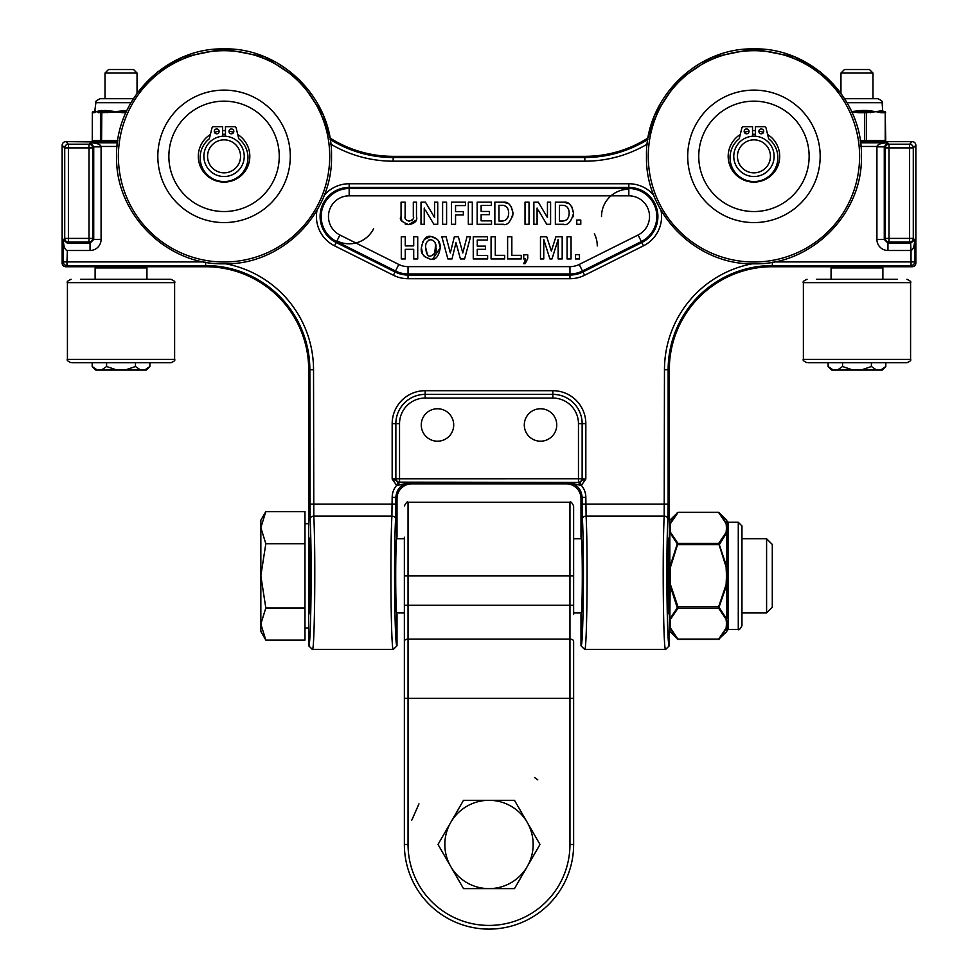 <?xml version="1.0" encoding="UTF-8"?>
<svg xmlns="http://www.w3.org/2000/svg" width="978" height="978" viewBox="0 0 978 978"><rect width="100%" height="100%" fill="white"/><g stroke="black" fill="none" stroke-linecap="round" stroke-linejoin="round"><path stroke-width="1.47" d="M404.366 537.203L404.366 575.846L408.046 575.846L408.046 502.252L569.954 502.252L569.954 844.466L573.634 844.466A84.634 84.634 0 0 1 489 929.1A84.634 84.634 0 0 1 404.366 844.466L408.046 844.466L408.046 698.378L404.366 698.378L404.366 641.25L404.366 844.466A84.634 84.634 0 0 0 489 929.1A84.634 84.634 0 0 0 573.634 844.466L573.634 642.081M573.634 614.477L573.634 505.932C571.861 502.447 570.626 501.225 569.954 502.252M573.634 605.284L404.366 605.284L404.366 575.846L404.366 641.25A3.68 2.115 -0 0 1 408.046 639.135L408.046 575.846L573.634 575.846M411.799 820.114L418.975 803.855M534.55 777.547L537.79 779.857M489 800.31L514.489 800.31L527.24 822.388A44.157 44.157 0 0 0 450.76 822.388L463.511 800.31L489 800.31M539.99 844.466L527.24 866.545A44.157 44.157 0 0 0 527.24 822.388L539.99 844.466M514.489 888.623L489 888.623A44.157 44.157 0 0 0 527.24 866.545L514.489 888.623M450.76 866.545L438.01 844.466L450.76 822.388A44.157 44.157 0 0 0 489 888.623L463.511 888.623L450.76 866.545M524.294 424.978A16.223 16.223 0 0 1 540.516 408.743A16.223 16.223 0 0 1 556.739 424.978A16.223 16.223 0 0 1 540.516 441.2A16.223 16.223 0 0 1 524.294 424.978M421.261 424.978A16.223 16.223 0 0 1 437.484 408.743A16.223 16.223 0 0 1 453.706 424.978A16.223 16.223 0 0 1 437.484 441.2A16.223 16.223 0 0 1 421.261 424.978M117.543 142.189L65.819 141.627A3.68 3.68 -135 0 0 62.152 145.306L64.719 147.886L68.399 147.886L68.399 144.206A3.68 3.68 135 0 0 64.719 147.886L64.719 238.412L63.313 239.83C63.594 246.114 64.817 249.671 66.981 250.478A11.051 11.039 135 0 0 67.36 250.49L90.049 250.49A11.051 11.039 45 0 0 101.089 239.451L101.089 146.847L93.729 146.847L93.729 239.451L101.089 239.451M65.819 266.737L66.981 265.576A3.68 3.68 -135 0 1 63.313 261.908L62.152 263.07A3.68 3.68 135 0 0 65.819 266.737L104.719 266.737C103.925 266.016 138.118 266.016 137.336 266.737M752.278 263.791A107.873 107.873 0 0 0 664.465 369.77L664.196 516.066C662.289 553.45 663.353 652.742 665.627 649.441L669.307 645.761L669.307 614.477C667.571 616.348 667.571 535.333 669.307 537.203L669.307 369.77A103.032 103.032 0 0 1 772.339 266.737L840.664 266.737C839.882 266.016 874.075 266.016 873.281 266.737M872.987 141.737L860.457 142.189M308.693 645.761L312.373 649.441C314.647 652.742 315.711 553.45 313.804 516.066A3.68 2.983 177.2 0 0 310.124 519.049C312.043 554.599 310.967 649.025 308.693 645.761L308.693 614.477C310.429 616.348 310.429 535.333 308.693 537.203L308.693 369.77A103.032 103.032 0 0 0 205.661 266.737L138.742 266.737M887.951 250.49L887.951 243.131L884.271 239.451L876.911 239.451A11.051 11.039 135 0 0 887.951 250.49L910.64 250.49A11.051 11.039 45 0 0 911.019 250.478L911.019 261.908L914.687 261.908A3.68 3.68 135 0 1 911.019 265.576L912.181 266.737L874.699 266.737M860.383 141.627L912.181 141.627L909.601 144.206L888.99 144.206A3.68 3.68 135 0 0 885.31 147.886L885.31 238.412A3.68 3.68 45 0 0 888.99 242.092L909.601 242.092L910.64 243.131L887.951 243.131L888.99 242.092L888.99 238.412L885.31 238.412L884.271 239.451L884.271 146.847L876.911 146.847L876.911 239.451M579.367 485.112A3.533 0.88 89.5 0 0 578.524 482.46L567.448 482.692L581.36 485.381L585.834 479.012C581.873 480.418 579.917 481.457 579.954 482.142L581.36 485.381A18.423 18.399 -45 0 1 585.834 497.399L582.154 497.399L582.423 519.049C584.343 554.599 583.279 649.025 580.993 645.761L584.673 649.441C586.959 652.742 588.01 553.45 586.103 516.066L585.834 497.399M579.954 482.142L578.475 482.435A3.68 3.68 -45 0 0 582.154 478.768L578.463 478.755L578.463 482.435A3.68 3.68 -45 0 0 582.142 478.755L582.142 423.682L578.463 423.682L578.463 478.755L395.846 478.768A3.68 3.68 45 0 0 399.525 482.435A3.68 3.68 -135 0 1 395.858 478.755L395.858 423.682L392.166 423.682L392.166 479.012L396.64 485.381L398.046 482.142C398.083 481.457 396.127 480.418 392.166 479.012L395.846 478.768L395.858 423.682A29.316 29.316 0 0 1 425.161 394.378L425.161 398.058L552.839 398.058A25.624 25.624 0 0 1 578.463 423.682M566.286 483.853A14.731 14.719 135 0 1 580.993 498.56L582.154 497.399C581.274 488.474 576.372 483.572 567.448 482.692L566.286 483.853L411.714 483.853L410.552 482.692L399.476 482.46A3.533 0.88 -89.5 0 0 398.633 485.112L410.552 482.692C401.628 483.572 396.726 488.474 395.846 497.399L392.166 497.399L391.897 516.066C389.99 553.45 391.041 652.742 393.327 649.441L397.007 645.761C394.721 649.025 393.657 554.599 395.577 519.049A3.68 2.983 -177.2 0 0 391.897 516.066L313.804 516.066L313.535 369.77A107.873 107.873 0 0 0 225.735 263.791M578.463 482.435L398.046 482.142M392.166 497.399A18.423 18.399 -135 0 1 396.64 485.381L398.633 485.112M101.089 146.847A11.051 11.039 -45 0 0 101.076 146.468L93.729 146.712L92.69 147.886A3.68 3.68 -135 0 0 89.01 144.206L68.399 144.206L65.819 141.627M117.067 146.468L101.076 146.468C100.269 144.292 96.712 143.069 90.428 142.788L89.01 144.206L89.01 147.886L92.69 147.886L92.69 238.412L89.01 238.412L89.01 242.092L90.049 243.131L67.36 243.131L68.399 242.092L89.01 242.092A3.68 3.68 135 0 0 92.69 238.412L93.729 239.451L90.049 243.131L90.049 250.49M117.47 142.788L90.428 142.788L93.729 146.712M203.974 261.908L66.981 261.908L67.36 250.49M67.237 243.131L63.313 239.83L63.313 261.908L66.981 261.908L66.981 265.576L205.661 265.576A104.194 104.194 0 0 1 309.855 369.77L310.124 519.049M68.399 242.092A3.68 3.68 -135 0 1 64.719 238.412L68.399 238.412L68.399 147.886L89.01 147.886L89.01 238.412L68.399 238.412L68.399 242.092M910.64 250.49L910.64 243.131L911.019 250.478C913.183 249.671 914.406 246.114 914.687 239.83L910.762 243.131M912.181 266.737A3.68 3.68 45 0 0 915.848 263.07L914.687 261.908L914.687 239.83L913.281 238.412L888.99 238.412L888.99 147.886L885.31 147.886L884.271 146.712L876.924 146.468A11.051 11.039 -135 0 0 876.911 146.847M884.271 146.712L887.572 142.788C881.288 143.069 877.731 144.292 876.924 146.468L860.933 146.468M912.181 141.627A3.68 3.68 -45 0 1 915.848 145.306L913.281 147.886L913.281 238.412A3.68 3.68 135 0 1 909.601 242.092L909.601 147.886L913.281 147.886A3.68 3.68 -135 0 0 909.601 144.206L909.601 147.886L888.99 147.886L888.99 144.206L887.572 142.788L860.53 142.788M62.152 263.07L62.152 145.306M133.387 98.705L100.172 98.705L105.013 98.705L105.013 73.044L137.042 73.044L137.042 93.313L157.287 72.164L182.507 57.262L223.583 48.9L264.745 56.895L299.708 80.037L323.143 114.793L329.916 137.922A117.751 117.751 0 0 0 393.168 156.346L584.832 156.346A117.751 117.751 0 0 0 648.084 137.922L654.49 115.661L677.632 80.697L712.387 57.262L753.476 48.9L794.625 56.895L820.346 71.871L840.958 93.313L840.958 73.044L872.987 73.044L872.987 98.705M915.848 145.306L915.848 263.07M580.993 645.761L580.993 614.477C582.729 616.348 582.729 535.333 580.993 537.203L580.993 498.56M395.577 519.049L395.846 497.399L397.007 498.56A14.731 14.719 45 0 1 411.714 483.853M397.007 498.56L397.007 537.203C395.271 535.333 395.271 616.348 397.007 614.477L397.007 645.761M503.218 202.153L508.377 203.656M511.311 206.761L513.022 213.253L512.545 216.859M503.328 224.243L502.117 224.292C506.995 225.955 510.626 222.275 513.022 213.253C511.58 205.209 508.242 201.505 503.022 202.153L494.856 202.153L494.856 224.292L502.117 224.292M434.342 217.153L433.205 215.221M425.467 210.148L433.877 224.292L437.728 224.292L437.728 202.153L434.587 202.153L434.587 217.581M571.8 206.761L573.524 213.253L573.047 216.859M563.817 224.243L562.619 224.292C567.484 225.955 571.128 222.275 573.524 213.253C572.069 205.209 568.731 201.505 563.511 202.153L555.357 202.153L555.357 224.292L562.619 224.292M563.707 202.153L568.878 203.656M413.315 216.48L413.315 216.382C414.476 218.143 413.107 219.732 409.22 221.126L409.305 221.126M411.322 220.71L412.203 220.136M416.053 220.184L408.792 224.634C415.124 223.412 417.692 220.661 416.481 216.382L416.481 216.578M401.909 221.15L401.066 216.676C398.938 219.243 401.518 221.896 408.792 224.634L405.234 224.084M409.22 221.126C405.833 220.319 404.476 218.742 405.136 216.382L405.136 216.48M547.191 217.153L546.066 215.221M538.328 210.148L546.726 224.292L550.59 224.292L550.59 202.153L547.448 202.153L547.448 217.581M430.54 259.292L424.146 256.346M422.618 253.889L421.408 247.801C420.344 253.07 423.45 256.908 430.723 259.292C435.687 260.148 438.853 256.334 440.234 247.862L432.704 259.109L430.919 259.292M421.408 247.617L422.912 241.37M424.269 239.414L430.907 236.48C426.31 235.392 423.144 239.17 421.408 247.801M431.102 236.48L437.447 239.39M438.547 240.955L440.234 247.666M440.234 247.862C440.54 241.603 437.435 237.813 430.907 236.48M430.76 256.077C427.985 256.811 426.298 254.097 425.711 247.935C425.234 243.4 426.946 240.649 430.833 239.671C434.697 240.735 436.384 243.449 435.895 247.825C437.288 250.576 435.577 253.339 430.76 256.077M431.029 239.683L428.841 240.075M425.711 247.74L427.313 254.439M435.895 248.009L435.198 243.009M525.027 202.153L525.027 224.292L529.025 224.292L529.025 202.153L525.027 202.153M546.054 215.184L538.291 202.153L533.878 202.153L533.878 224.292L537.093 224.292L537.093 208.069M416.481 216.382L416.481 202.153L413.315 202.153L413.315 216.382M405.136 216.382L405.136 202.153L401.066 202.153L401.066 216.676M562.778 221.04L559.453 221.04L559.453 205.294L563.255 205.294C567.057 205.808 569.037 208.387 569.184 213.033C569.025 218.057 566.898 220.722 562.778 221.04L562.973 221.028M568.328 208.876L567.277 207.189M433.193 215.184L425.43 202.153L421.017 202.153L421.017 224.292L424.232 224.292L424.232 208.069M450.345 252.947L446.078 236.81L441.848 236.81L447.887 258.95L452.007 258.95L455.992 242.678L460.406 258.95L464.599 258.95L470.516 236.81L466.983 236.81L462.79 252.947L458.376 236.81L454.342 236.81L450.345 252.947M442.606 202.153L442.606 224.292L446.591 224.292L446.591 202.153L442.606 202.153M485.479 249.317L485.479 246.114L477.252 246.114L477.252 240.099L487.509 240.099L487.509 236.81L473.254 236.81L473.254 258.95L487.631 258.95L487.631 255.502L477.252 255.502L477.252 249.317L485.479 249.317M451.445 202.153L451.445 224.292L455.552 224.292L455.552 214.952L463.352 214.952L463.352 211.627L455.552 211.627L455.552 205.576L465.442 205.576L465.442 202.153L451.445 202.153M504.697 255.319L495.284 255.319L495.284 236.81L491.078 236.81L491.078 258.95L504.697 258.95L504.697 255.319M468.315 202.153L468.315 224.292L472.301 224.292L472.301 202.153L468.315 202.153M521.25 255.319L511.836 255.319L511.836 236.81L507.619 236.81L507.619 258.95L521.25 258.95L521.25 255.319M477.154 202.153L477.154 224.292L491.531 224.292L491.531 220.857L481.139 220.857L481.139 214.659L489.379 214.659L489.379 211.456L481.139 211.456L481.139 205.441L491.408 205.441L491.408 202.153L477.154 202.153M523.731 258.95L525.663 258.95L523.731 263.669L525.149 263.669L527.753 258.522L527.753 254.806L523.731 254.806L523.731 258.95M498.963 221.04L498.963 205.294L502.765 205.294C506.567 205.808 508.548 208.387 508.682 213.033C508.536 218.057 506.396 220.722 502.289 221.04L498.963 221.04M507.839 208.876L506.775 207.189M540.479 236.81L540.479 258.95L543.756 258.95L543.756 239.561L549.905 258.95L551.983 258.95L558.132 239.561L558.132 258.95L562.191 258.95L562.191 236.81L555.92 236.81L551.36 251.053L546.726 236.81L540.479 236.81M576.775 224.292L580.785 224.292L580.785 220.038L576.775 220.038L576.775 224.292M571.054 258.95L571.054 236.81L567.069 236.81L567.069 258.95L571.054 258.95M413.718 249.329L413.718 258.95L417.716 258.95L417.716 236.81L413.718 236.81L413.718 245.906L405.259 245.906L405.259 236.81L401.273 236.81L401.273 258.95L405.259 258.95L405.259 249.329L413.718 249.329M579.477 254.696L575.467 254.696L575.467 258.95L579.477 258.95L579.477 254.696M741.96 538.756L766.593 538.756L766.593 612.925L741.96 612.925M304.977 523.707L308.693 523.707L308.693 627.974L304.977 627.974M766.593 612.925L772.29 607.24L772.29 544.44L766.593 538.756M260.845 527.668L260.845 520.21L265.82 511.604L260.845 527.668L265.82 543.719L260.845 575.846L260.845 527.668M265.82 607.961L260.845 624.025L260.845 575.846L265.82 607.961L304.977 607.961L304.977 640.077L265.82 640.077L260.845 624.025L260.845 631.47L265.82 640.077M304.977 607.961L304.977 511.604L265.82 511.604M304.977 543.719L265.82 543.719M741.96 625.737L741.96 525.944L738.28 522.264L738.28 629.416C738.818 630.48 740.04 629.257 741.96 625.737M727.302 630.309L728.219 629.416L728.219 623.658A0.917 0.819 -0 0 0 727.302 624.453L726.764 631.543L718.549 639.38L678.06 639.38L669.844 631.543L669.844 627.913L677.289 638.989A0.917 0.709 135.4 0 0 677.937 639.135L670.492 628.096A0.917 0.782 162.3 0 1 669.844 627.913L669.844 631.543M728.219 623.658L728.219 623.377A0.917 0.819 -0.3 0 0 727.302 624.16L726.764 627.913A0.917 0.782 -162.3 0 1 726.116 628.096L718.671 639.135L677.937 639.135M728.219 623.377L728.219 620.675A0.917 0.77 -0 0 0 727.302 621.421L727.302 624.16A0.917 0.795 -0 0 1 726.385 624.918L726.116 628.096M728.219 620.675L728.219 578.829L727.302 578.878L726.764 619.025A0.917 0.782 162.3 0 1 726.116 619.318L726.385 622.497A0.917 0.795 -0 0 0 727.302 621.751A0.917 0.77 0.2 0 1 728.219 621.006M728.219 578.829L727.302 578.255L726.764 584.722L726.764 619.025L719.319 607.815A0.917 0.709 135.4 0 1 718.671 608.279L726.116 619.318M728.219 578.218L728.219 572.864L727.302 572.815L727.302 578.255L726.385 578.255L726.116 584.624L726.764 584.722L718.671 608.279L677.937 608.279A0.917 0.709 -135.4 0 1 677.289 607.815L669.844 619.025L669.307 624.123A0.917 0.795 180 0 0 670.223 624.918L670.223 622.497A0.917 0.795 180 0 1 669.307 621.702L669.307 578.255L669.844 584.722L677.289 607.815M728.219 572.864L728.219 531.005A0.917 0.77 0 0 1 727.302 530.259L727.302 572.815L726.764 566.959L719.319 544.673L726.764 532.655L726.801 523.866M728.219 531.005L728.219 530.675A0.917 0.77 -0.2 0 1 727.302 529.942A0.917 0.795 -0 0 0 726.385 529.184L726.116 532.362A0.917 0.782 17.7 0 1 726.764 532.655L726.764 566.959L726.116 567.069L726.385 573.426L728.219 573.475M728.219 530.675L728.219 528.022A0.917 0.819 -0 0 1 727.302 527.228L726.764 520.137L726.764 523.78L719.319 512.692A0.917 0.709 -44.6 0 0 718.671 512.558L726.116 523.585A0.917 0.782 -17.7 0 1 726.764 523.78M669.832 523.805L669.844 523.78A0.917 0.782 17.7 0 1 670.492 523.585L677.937 512.558L718.671 512.558M669.857 523.743L672.607 518.279M670.223 529.184A0.917 0.795 180 0 0 669.307 529.978L669.844 532.655A0.917 0.782 -17.7 0 1 670.492 532.362L670.223 526.775A0.917 0.795 180 0 0 669.307 527.57L669.844 523.78L677.289 512.692A0.917 0.709 44.6 0 1 677.937 512.558M669.844 523.78L669.307 578.255L670.223 578.255L670.223 573.426L669.307 573.426L669.844 566.959L670.492 567.069L677.937 543.401L670.492 532.362M670.223 622.497L670.492 619.318A0.917 0.782 -162.3 0 1 669.844 619.025L670.223 578.255M677.289 543.866L669.844 566.959L669.844 532.655L677.289 543.866A0.917 0.709 -44.6 0 1 677.937 543.401L718.671 543.401A0.917 0.709 44.6 0 1 719.319 543.866M677.289 544.673L719.319 544.673M670.492 619.318L677.937 608.279L677.937 606.69L677.289 607.008M726.764 631.543L726.764 627.913L719.319 638.989A0.917 0.709 -135.4 0 1 718.671 639.135M726.116 523.585L726.385 526.775A0.917 0.795 -0 0 1 727.302 527.521A0.917 0.819 0.3 0 0 728.219 528.303L728.219 528.523M726.116 532.362L718.671 543.401L726.116 567.069M719.319 607.815L719.319 607.008M753.94 136.174A20.183 20.183 0 0 0 733.769 156.346A20.183 20.183 0 0 0 753.94 176.529A20.183 20.183 0 0 0 774.124 156.346A20.183 20.183 0 0 0 753.94 136.174M753.94 139.854A16.504 16.504 0 0 1 770.444 156.346A16.504 16.504 0 0 1 753.94 172.849A16.504 16.504 0 0 1 737.449 156.346A16.504 16.504 0 0 1 753.94 139.854M753.94 211.541A55.196 55.196 0 0 1 706.14 128.754A55.196 55.196 0 0 1 801.74 128.754A55.196 55.196 0 0 1 753.94 211.541M753.94 222.581A66.235 66.235 0 0 0 811.3 123.228A66.235 66.235 0 0 0 696.58 123.228A66.235 66.235 0 0 0 753.94 222.581M753.94 262.006A105.648 105.648 0 0 1 662.448 103.521A105.648 105.648 0 0 1 845.444 103.521A105.648 105.648 0 0 1 753.94 262.006M752.534 134.316A22.078 22.078 0 0 1 755.358 134.316M744.172 131.382A2.408 2.408 0 0 1 747.791 129.292A2.408 2.408 0 0 1 747.791 133.473A2.408 2.408 0 0 1 744.172 131.382M758.891 131.382A2.408 2.408 0 0 1 762.51 129.292A2.408 2.408 0 0 1 762.51 133.473A2.408 2.408 0 0 1 758.891 131.382M752.534 136.223L752.534 126.663L743.61 126.663A1.846 1.846 0 0 0 741.825 128.069L739.368 138.179A1.846 1.846 0 0 1 738.757 139.169A23.924 23.924 0 0 0 736.495 173.998A23.924 23.924 0 0 0 771.397 173.998A23.924 23.924 0 0 0 769.136 139.169A1.846 1.846 0 0 1 768.512 138.179L766.055 128.069A1.846 1.846 0 0 0 764.27 126.663L755.358 126.663L755.358 136.223M224.06 136.174A20.183 20.183 0 0 0 203.876 156.346A20.183 20.183 0 0 0 224.06 176.529A20.183 20.183 0 0 0 244.231 156.346A20.183 20.183 0 0 0 224.06 136.174M224.06 139.854A16.504 16.504 0 0 1 240.551 156.346A16.504 16.504 0 0 1 224.06 172.849A16.504 16.504 0 0 1 207.556 156.346A16.504 16.504 0 0 1 224.06 139.854M224.06 211.541A55.196 55.196 0 0 1 176.26 128.754A55.196 55.196 0 0 1 271.86 128.754A55.196 55.196 0 0 1 224.06 211.541M224.06 222.581A66.235 66.235 0 0 0 281.419 123.228A66.235 66.235 0 0 0 166.7 123.228A66.235 66.235 0 0 0 224.06 222.581M224.06 262.006A105.648 105.648 0 0 1 132.556 103.521A105.648 105.648 0 0 1 315.552 103.521A105.648 105.648 0 0 1 224.06 262.006M222.642 134.316A22.078 22.078 0 0 1 225.466 134.316M214.28 131.382A2.408 2.408 0 0 1 217.898 129.292A2.408 2.408 0 0 1 217.898 133.473A2.408 2.408 0 0 1 214.28 131.382M228.999 131.382A2.408 2.408 0 0 1 232.617 129.292A2.408 2.408 0 0 1 232.617 133.473A2.408 2.408 0 0 1 228.999 131.382M222.642 136.223L222.642 126.663L213.73 126.663A1.846 1.846 0 0 0 211.945 128.069L209.488 138.179A1.846 1.846 0 0 1 208.864 139.169A23.924 23.924 0 0 0 206.602 173.998A23.924 23.924 0 0 0 241.505 173.998A23.924 23.924 0 0 0 239.243 139.169A1.846 1.846 0 0 1 238.632 138.179L236.175 128.069A1.846 1.846 0 0 0 234.39 126.663L225.466 126.663L225.466 136.223M95.318 110.795L95.318 110.795A1.174 1.161 1.6 0 1 94.707 111.737L96.284 111.578L95.318 110.795M96.504 111.663A1.174 1.1 126.7 0 1 96.516 111.578L96.284 111.578A1.174 1.1 -126.7 0 0 96.284 111.663L100.453 112.751A1.174 1.125 -90 0 1 101.578 111.578L104.976 111.578A1.174 0.709 90 0 0 105.673 110.477L99.646 110.795L96.516 111.578L99.218 111.737A1.174 0.954 73.2 0 0 99.646 110.795M126.883 110.477L115.636 111.578L105.673 110.477M93.472 141.627A1.174 1.125 -90 0 1 92.348 140.453L93.448 141.627L101.578 141.627A1.174 1.125 -90 0 1 100.453 140.453L100.453 112.751L122.886 111.737L122.69 110.795M125.844 110.477L126.382 111.578L122.886 111.737L122.763 112.751L125.844 112.751M101.59 110.477A1.174 0.892 -90 0 1 100.697 111.578L99.218 111.737A1.174 1.125 90 0 0 98.656 112.751M108.338 110.795L107.886 111.737L114.891 111.663M101.578 141.627L101.798 112.751L102.054 111.578L107.886 111.737L107.751 112.751M130.966 102.69L95.881 102.69L94.707 111.737A1.174 1.125 -90 0 0 94.145 112.751L96.284 111.663M102.054 141.627L117.617 141.627M93.619 111.578L94.927 111.578M117.788 140.453L92.262 140.453L92.348 112.751A1.174 1.125 -90 0 1 93.472 111.578L94.353 111.578M102.054 111.578L100.697 111.578M137.042 73.044L133.509 69.511L108.546 69.511L105.013 73.044M92.177 362.752L92.177 366.505L97.335 370.039L116.932 370.039L106.602 366.505L101.431 370.039M149.878 362.752L149.878 366.505L144.707 370.039L140.612 370.039L135.453 366.505L125.111 370.039L116.932 370.039M106.602 362.752L106.602 366.505M135.453 362.752L135.453 366.505M144.707 370.039L146.345 370.039L149.878 366.505M125.111 370.039L140.612 370.039M92.177 366.505L95.71 370.039L97.335 370.039M80.514 279.268L170.954 279.268L80.514 279.268M161.529 362.752L80.514 362.752M72.421 362.752L170.954 362.752C174.206 361.371 175.429 360.246 174.622 359.378L67.421 359.378L67.421 282.654L174.622 282.654C175.502 281.933 174.28 280.808 170.954 279.268M95.123 279.268L95.123 267.923L146.932 267.923L146.932 279.268M146.932 267.923L145.746 266.737L96.296 266.737L95.123 267.923M858.635 110.795L851.593 111.578L858.843 111.737L858.635 110.795L861.801 110.477L862.021 111.578L867.596 111.578L867.131 110.477L861.801 110.477M882.682 110.795L875.567 111.578L867.131 110.477M881.227 110.477A1.174 1.112 -90 0 0 882.339 111.578L880.64 111.737A1.174 0.868 90 0 1 881.08 112.751L885.237 112.751L885.237 140.453A1.174 0.868 90 0 1 884.381 141.627L884.552 141.627A1.174 1.125 -90 0 0 885.652 140.453L866.422 140.453L866.422 112.751L876.092 111.663A1.174 0.844 107.8 0 0 876.105 111.578L880.64 111.737A1.174 1.051 68.4 0 1 880.017 110.795M847.034 102.69L882.119 102.69L882.682 110.758L883.647 111.578A1.174 1.174 90 0 1 882.486 110.477M851.569 111.663L858.708 112.751L858.843 111.737L864.931 111.578L864.662 112.751L866.422 112.751A1.174 0.868 90 0 0 865.567 111.578L864.931 111.578M869.992 110.795L870.151 111.737L875.567 111.578A1.174 0.844 -107.8 0 1 875.579 111.663M865.567 111.578L870.151 111.737A1.174 0.868 -90 0 1 870.591 112.751M883.647 111.578L884.381 111.578A1.174 0.868 90 0 1 885.237 112.751L885.738 140.453L884.552 141.627L876.422 141.627M884.528 111.578L884.552 111.578A1.174 1.125 -90 0 1 885.652 112.751L884.552 111.578M884.381 111.578L882.339 111.578M882.119 102.69C883.158 101.859 881.728 100.526 877.828 98.705L844.613 98.705M872.987 73.044L869.454 69.511L844.491 69.511L840.958 73.044M828.121 362.752L828.121 366.505L833.293 370.039L852.889 370.039L842.547 366.505L837.388 370.039M885.823 362.752L885.823 366.505L880.665 370.039L876.569 370.039L871.398 366.505L861.068 370.039L852.889 370.039M842.547 362.752L842.547 366.505M871.398 362.752L871.398 366.505M880.665 370.039L882.29 370.039L885.823 366.505M861.068 370.039L876.569 370.039M828.121 366.505L831.655 370.039L833.293 370.039M897.486 279.268L816.471 279.268M808.378 362.752L906.912 362.752C910.151 361.371 911.374 360.246 910.579 359.378L803.378 359.378L803.378 282.654L910.579 282.654C911.447 281.933 910.225 280.808 906.912 279.268M831.068 279.268L831.068 267.923L882.877 267.923L882.877 279.268M882.877 267.923L881.704 266.737L832.254 266.737L831.068 267.923M336.958 240.943A27.311 27.311 0 0 0 373.596 228.73M628.83 189.194A27.311 27.311 0 0 0 601.519 216.505M597.265 245.943A27.311 27.311 0 0 0 594.379 233.73M433.853 254.867A27.311 27.311 0 0 0 435.357 245.943M573.634 698.378L408.046 698.378L408.046 639.135L569.954 639.135A3.68 2.115 -0 0 1 573.634 641.25M569.954 844.466A80.954 80.954 0 0 1 489 925.42A80.954 80.954 0 0 1 408.046 844.466M772.339 266.737L772.339 265.576L911.019 265.576L911.019 261.908L774.063 261.908M349.17 183.754L349.17 187.421L628.83 187.421L628.83 183.754L349.17 183.754A32.751 32.751 0 0 0 324.17 195.343M317.031 210.209A32.751 32.751 0 0 0 334.525 245.808L336.163 242.532A29.095 29.095 0 0 1 349.17 187.421L349.17 188.509A28.007 28.007 0 0 0 336.64 241.554L395.528 270.992L398.792 264.451L339.916 235.013L336.163 242.532L395.039 271.97L395.528 270.992A28.007 28.007 0 0 0 408.046 273.95L408.046 266.627A20.685 20.685 0 0 1 398.792 264.451M334.525 245.808L393.4 275.246A32.751 32.751 0 0 0 408.046 278.706L408.046 275.038L569.954 275.038L569.954 273.95A28.007 28.007 0 0 0 582.472 270.992L582.961 271.97A29.095 29.095 0 0 1 569.954 275.038L569.954 278.706A32.751 32.751 0 0 0 584.599 275.246L582.961 271.97L641.837 242.532L641.36 241.554A28.007 28.007 0 0 0 628.83 188.509L628.83 187.421A29.095 29.095 0 0 1 641.837 242.532L643.475 245.808A32.751 32.751 0 0 0 660.969 210.221M653.817 195.331A32.751 32.751 0 0 0 628.83 183.754M393.4 275.246L395.039 271.97A29.095 29.095 0 0 0 408.046 275.038L408.046 273.95L569.954 273.95L569.954 266.627L408.046 266.627M584.599 275.246L643.475 245.808M408.046 278.706L569.954 278.706M579.208 264.451L582.472 270.992L641.36 241.554L638.084 235.013L579.208 264.451A20.685 20.685 0 0 1 569.954 266.627M628.83 188.509L349.17 188.509L349.17 195.82L628.83 195.82L628.83 188.509M669.307 645.761C667.033 649.025 665.957 554.599 667.876 519.049L668.145 504.11L582.154 504.11M330.808 144.145A122.592 122.592 0 0 0 393.168 161.187L584.832 161.187A122.592 122.592 0 0 0 647.191 144.145M395.846 504.11L309.855 504.11M585.834 423.682L582.154 423.682A29.303 29.303 0 0 0 552.839 394.378A29.316 29.316 0 0 1 582.154 423.682L582.154 478.768L585.834 479.012L585.834 423.682A32.995 32.995 0 0 0 552.839 390.699L425.161 390.699A32.995 32.995 0 0 0 392.166 423.682M399.537 482.435L399.537 423.682L395.858 423.682A29.303 29.303 0 0 1 425.161 394.378L552.839 394.378L552.839 398.058M552.839 390.699L552.839 394.378L425.161 394.378L425.161 390.699M399.537 423.682A25.624 25.624 0 0 1 425.161 398.058M668.145 504.11L668.145 369.77A104.194 104.194 0 0 1 772.339 265.576L772.339 262.214M205.661 262.214L205.661 266.737M584.832 161.187L584.832 157.507L393.168 157.507L393.168 161.187M393.168 156.346L393.168 157.507A118.913 118.913 0 0 1 330.173 139.451M647.827 139.451A118.913 118.913 0 0 1 584.832 157.507L584.832 156.346M667.876 519.049A3.68 2.983 -177.2 0 0 664.196 516.066L586.103 516.066A3.68 2.983 177.2 0 0 582.423 519.049M669.307 369.77L664.465 369.77M313.535 369.77L308.693 369.77M339.916 235.013A20.685 20.685 0 0 1 349.17 195.82M628.83 195.82A20.685 20.685 0 0 1 638.084 235.013M728.219 528.022L728.219 522.264L727.302 521.372M670.223 526.775L670.492 523.585M670.492 628.096L670.223 624.918M726.116 584.624L718.671 606.69L677.937 606.69L670.492 584.624M670.223 573.426L670.492 567.069M726.385 526.775L726.385 529.184M726.385 622.497L726.385 624.918M726.385 573.426L726.385 578.255M740.26 134.524A25.758 25.758 0 0 0 728.182 156.346A25.758 25.758 0 0 0 766.41 178.888A25.758 25.758 0 0 0 767.632 134.524M763.476 132.421A25.758 25.758 0 0 0 758.904 131.076M755.358 130.624A25.758 25.758 0 0 0 752.534 130.624M748.977 131.076A25.758 25.758 0 0 0 744.405 132.421M210.368 134.524A25.758 25.758 0 0 0 198.302 156.346A25.758 25.758 0 0 0 236.529 178.888A25.758 25.758 0 0 0 237.74 134.524M233.595 132.421A25.758 25.758 0 0 0 229.023 131.076M225.466 130.624A25.758 25.758 0 0 0 222.642 130.624M219.096 131.076A25.758 25.758 0 0 0 214.524 132.421M92.348 140.453L92.348 112.751L94.145 112.751M115.624 111.663L122.763 112.751M858.708 112.751L864.662 112.751L864.662 140.453L866.422 140.453A1.174 0.868 90 0 1 865.567 141.627M860.212 140.453L864.662 140.453L864.931 141.627M876.092 111.663L881.08 112.751M408.046 502.252C407.508 501.188 406.286 502.411 404.366 505.932M404.366 808.378L404.366 809.173M584.673 649.441L665.627 649.441M312.373 649.441L393.327 649.441M396.628 612.925L404.366 612.925M573.634 612.925L581.372 612.925M396.628 538.756L404.366 538.756M573.634 538.756L581.372 538.756M728.219 629.416L738.28 629.416M728.219 522.264L738.28 522.264M726.764 520.137L718.549 512.301L678.06 512.301L669.844 520.137M753.94 263.803C696.532 265.282 645.003 213.754 646.495 156.346C645.003 98.937 696.532 47.409 753.94 48.9C811.349 47.409 862.877 98.937 861.398 156.346C862.877 213.766 811.361 265.282 753.94 263.803M224.06 263.803C166.651 265.282 115.123 213.754 116.602 156.346C115.123 98.937 166.651 47.409 224.06 48.9C281.468 47.409 332.997 98.937 331.505 156.346C332.985 213.766 281.468 265.282 224.06 263.803M92.262 112.751L93.448 111.578M95.881 102.69C94.842 101.859 96.272 100.526 100.172 98.705M67.421 282.654C66.553 281.933 67.775 280.808 71.088 279.268M174.622 359.378L174.622 282.654M67.421 359.378C66.516 360.063 67.739 361.2 71.088 362.752M803.378 282.654C802.498 281.933 803.72 280.808 807.046 279.268M910.579 359.378L910.579 282.654M803.378 359.378C802.473 360.063 803.696 361.2 807.046 362.752"/></g></svg>
